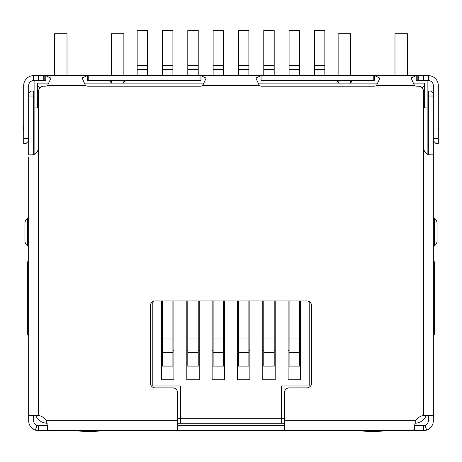 <?xml version="1.0" encoding="UTF-8"?>
<svg xmlns="http://www.w3.org/2000/svg" width="462" height="462" viewBox="0 0 462 462"><rect width="100%" height="100%" fill="white"/><g stroke="black" fill="none" stroke-linecap="round" stroke-linejoin="round"><path stroke-width="0.69" d="M177.622 423.227L180.602 423.227L180.602 385.989L152.795 385.989L152.795 301.634M309.205 301.634L309.205 385.989L281.398 385.989L281.398 423.227L284.378 423.227M39.824 88.057L37.341 85.574L37.341 107.917L34.864 107.917L34.864 153.979M422.176 88.057L424.659 85.574L424.659 83.091L413.097 83.091M377.916 83.091L257.923 83.091M204.123 83.091L84.13 83.091M48.949 83.091L37.341 83.091L37.341 85.574M427.136 153.979L427.136 107.917L424.659 107.917L424.659 85.574M426.253 415.425A12.416 12.416 0 0 1 414.945 423.227M47.268 423.227A12.416 12.416 0 0 1 35.747 415.425M34.864 107.917L34.864 80.607M427.136 80.607L427.136 107.917M281.398 423.227L180.602 423.227M28.656 336.33L27.414 333.847L27.414 261.85L28.656 261.85M47.65 75.641L45.773 75.641L50.941 78.136L47.528 85.574A6.208 6.208 0 0 1 44.791 86.209L43.549 86.209A4.966 4.966 0 0 0 38.583 91.176L38.583 147.661C37.693 152.645 35.152 155.099 30.96 155.024L28.858 154.845L32.34 154.886M414.35 75.641L416.227 75.641L416.227 80.607L428.378 80.607A4.966 4.966 0 0 1 433.344 85.574L433.344 140.904L435.828 143.387L438.311 143.387L438.311 138.427L433.344 138.427M337.012 83.091L337.012 81.225L336.394 80.607M200.947 75.641L261.053 75.641L261.053 80.607L374.74 80.607L374.74 75.641L379.908 78.136L376.495 85.574A6.208 6.208 0 0 1 373.758 86.209L262.035 86.209A6.208 6.208 0 0 1 259.298 85.574L255.919 77.98L261.053 75.641L200.947 75.641L206.116 78.136L202.703 85.574A6.208 6.208 0 0 1 199.965 86.209L88.242 86.209A6.208 6.208 0 0 1 85.505 85.574L82.126 77.98L87.26 75.641L87.26 80.607L200.947 80.607L200.947 75.641L88.242 75.641L88.242 80.607M125.606 80.607L124.988 81.225L124.988 83.091M433.344 336.33L434.586 333.847L434.586 261.85L433.344 261.85M284.378 418.266L177.622 418.266M288.103 300.97L288.103 379.781L300.519 379.781L300.519 300.97M262.78 300.97L262.78 379.781L275.196 379.781L275.196 300.97M237.456 300.97L237.456 379.781L249.867 379.781L249.867 300.97M212.133 300.97L212.133 379.781L224.544 379.781L224.544 300.97M186.804 300.97L186.804 379.781L199.22 379.781L199.22 300.97M161.481 300.97L161.481 379.781L173.897 379.781L173.897 300.97M124.988 81.225L123.123 83.091M338.877 83.091L337.012 81.225M300.519 379.781L288.103 379.781M275.196 379.781L262.78 379.781M249.867 379.781L237.456 379.781M224.544 379.781L212.133 379.781M199.22 379.781L186.804 379.781M173.897 379.781L161.481 379.781M109.471 80.607L110.089 81.225L110.089 83.091M352.529 80.607L350.052 83.091M351.911 83.091L351.911 81.225M111.948 83.091L110.089 81.225M137.15 75.191L137.15 30.48L147.58 30.48L147.58 75.191L137.15 75.191L137.15 75.641M147.58 75.641L147.58 75.191M161.481 350.011A1.242 1.242 0 0 1 162.474 351.23M162.474 352.471L162.474 366.123L172.903 366.123L172.903 340.055L162.474 340.055L162.474 352.471L172.903 352.471M162.474 340.055L162.474 338.034L172.903 338.034L172.903 300.97M162.474 300.97L162.474 338.034M172.903 338.034L172.903 340.055M172.903 351.23A1.242 1.242 0 0 1 173.897 350.011M162.474 75.191L162.474 30.48L172.903 30.48L172.903 75.191L162.474 75.191L162.474 75.641M172.903 75.641L172.903 75.191M186.804 350.011A1.242 1.242 0 0 1 187.797 351.23M187.797 352.471L187.797 366.123L198.227 366.123L198.227 340.055L187.797 340.055L187.797 352.471L198.227 352.471M187.797 340.055L187.797 338.034L198.227 338.034L198.227 300.97M187.797 300.97L187.797 338.034M198.227 338.034L198.227 340.055M198.227 351.23A1.242 1.242 0 0 1 199.22 350.011M187.797 75.191L187.797 30.48L198.227 30.48L198.227 75.191L187.797 75.191L187.797 75.641M198.227 75.641L198.227 75.191M212.133 350.011A1.242 1.242 0 0 1 213.126 351.23M213.126 352.471L213.126 366.123L223.55 366.123L223.55 340.055L213.126 340.055L213.126 352.471L223.55 352.471M213.126 340.055L213.126 338.034L223.55 338.034L223.55 300.97M213.126 300.97L213.126 338.034M223.55 338.034L223.55 340.055M223.55 351.23A1.242 1.242 0 0 1 224.544 350.011M213.126 75.191L213.126 30.48L223.55 30.48L223.55 75.191L213.126 75.191L213.126 75.641M223.55 75.641L223.55 75.191M237.456 350.011A1.242 1.242 0 0 1 238.45 351.23M238.45 352.471L238.45 366.123L248.874 366.123L248.874 340.055L238.45 340.055L238.45 352.471L248.874 352.471M238.45 340.055L238.45 338.034L248.874 338.034L248.874 300.97M238.45 300.97L238.45 338.034M248.874 338.034L248.874 340.055M248.874 351.23A1.242 1.242 0 0 1 249.867 350.011M238.45 75.191L238.45 30.48L248.874 30.48L248.874 75.191L238.45 75.191L238.45 75.641M248.874 75.641L248.874 75.191M262.78 350.011A1.242 1.242 0 0 1 263.773 351.23M263.773 352.471L263.773 366.123L274.203 366.123L274.203 340.055L263.773 340.055L263.773 352.471L274.203 352.471M263.773 340.055L263.773 338.034L274.203 338.034L274.203 300.97M263.773 300.97L263.773 338.034M274.203 338.034L274.203 340.055M274.203 351.23A1.242 1.242 0 0 1 275.196 350.011M263.773 75.191L263.773 30.48L274.203 30.48L274.203 75.191L263.773 75.191L263.773 75.641M274.203 75.641L274.203 75.191M288.103 350.011A1.242 1.242 0 0 1 289.096 351.23M289.096 352.471L289.096 366.123L299.526 366.123L299.526 340.055L289.096 340.055L289.096 352.471L299.526 352.471M289.096 340.055L289.096 338.034L299.526 338.034L299.526 300.97M289.096 300.97L289.096 338.034M299.526 338.034L299.526 340.055M299.526 351.23A1.242 1.242 0 0 1 300.519 350.011M289.096 75.191L289.096 30.48L299.526 30.48L299.526 75.191L289.096 75.191L289.096 75.641M299.526 75.641L299.526 75.191M314.42 75.191L314.42 30.48L324.85 30.48L324.85 75.191L314.42 75.191L314.42 75.641M324.85 75.641L324.85 75.191M433.333 415.24L433.333 420.743A9.933 9.933 0 0 1 426.669 430.122L423.4 430.676L414.472 430.676L413.883 429.596L415.54 420.743A12.416 12.416 0 0 1 423.417 415.425L433.165 415.425L433.344 415.049L433.344 155.186M428.366 96.015L433.333 96.015L433.333 93.532L430.85 91.049L428.366 91.049L428.366 154.545M433.333 96.015L433.333 155.122M38.583 147.661L38.583 415.425L28.656 415.425L28.656 156.953M429.66 154.886L433.142 154.845L431.04 155.024C426.859 155.111 424.312 152.656 423.417 147.661L423.417 91.176A4.966 4.966 0 0 0 418.451 86.209L417.209 86.209A6.208 6.208 0 0 1 414.472 85.574L411.093 77.98L416.227 75.641L261.053 75.641M38.583 415.425A12.416 12.416 0 0 1 46.46 420.743L47.84 428.592L47.528 430.676L177.622 430.676L177.622 392.833A4.966 4.966 0 0 0 172.655 387.866L155.278 387.866A4.966 4.966 0 0 1 150.312 382.9L150.312 305.931A4.966 4.966 0 0 1 155.278 300.97L306.722 300.97A4.966 4.966 0 0 1 311.688 305.931L311.688 382.9A4.966 4.966 0 0 1 306.722 387.866L289.345 387.866A4.966 4.966 0 0 0 284.378 392.833L284.378 430.676L414.472 430.676L414.42 425.71M423.417 147.534C423.885 152.137 426.42 154.62 431.029 154.984L431.04 155.024M38.583 147.534C38.121 152.131 35.586 154.614 30.971 154.984L30.96 155.024M28.656 138.427L23.689 138.427L23.689 143.387L26.172 143.387L28.656 140.904L28.656 85.574A4.966 4.966 0 0 1 33.622 80.607L45.773 80.607L45.773 75.641L88.242 75.641M43.237 80.607L43.237 75.641L45.773 75.641M416.227 75.641L418.763 75.641L418.763 80.607M43.237 75.641L38.427 75.641L38.427 80.607M423.573 80.607L423.573 75.641L418.763 75.641M23.689 138.427L23.689 85.574A9.933 9.933 0 0 1 33.622 75.641L38.427 75.641M423.573 75.641L428.378 75.641A9.933 9.933 0 0 1 438.311 85.574L438.311 138.427M47.667 425.629L36.966 425.433L35.331 430.122A9.933 9.933 0 0 1 28.667 420.743L28.667 415.425M38.6 425.71L38.6 430.676L47.528 430.676L47.528 425.71M433.333 127.345L433.344 130.977M428.366 415.425L428.366 420.743A4.966 4.966 0 0 1 425.034 425.433L414.472 425.71M423.4 425.71L423.4 430.676M284.378 430.676L177.622 430.676M284.378 425.71L177.622 425.71M23.689 126.894L23.1 129.666L23.689 129.793L23.1 129.666M438.311 129.793L438.9 129.666L438.311 126.894M38.6 430.676L35.331 430.122M425.034 425.433L426.669 430.122M36.966 425.433A4.966 4.966 0 0 1 33.634 420.743L33.634 415.425M28.667 155.007L28.667 93.532L31.15 91.049L33.634 91.049L33.634 154.545M28.656 101.184L28.667 102.939M428.366 129.256L428.366 133.258M433.333 102.939L433.344 103.332M433.344 247.615A2.483 2.483 0 0 1 434.396 245.853A6.208 6.208 0 0 0 437.052 240.76L437.052 223.383A6.208 6.208 0 0 0 434.396 218.289A2.483 2.483 0 0 1 433.344 216.528M28.656 216.528A2.483 2.483 0 0 1 27.604 218.289A6.208 6.208 0 0 0 24.948 223.383L24.948 240.76A6.208 6.208 0 0 0 27.604 245.853A2.483 2.483 0 0 1 28.656 247.615M76.322 430.676A99.313 99.313 0 0 0 102.142 430.676M111.457 75.641L111.457 33.72L123.868 33.72L123.868 75.641M123.868 80.607L123.868 82.346M111.457 82.594L111.457 80.607M54.597 75.641L54.597 33.72L67.013 33.72L67.013 75.641M359.858 430.676A99.313 99.313 0 0 0 385.678 430.676M394.987 75.641L394.987 33.72L407.403 33.72L407.403 75.641M338.132 75.641L338.132 33.72L350.543 33.72L350.543 75.641M350.543 80.607L350.543 82.594M338.132 82.346L338.132 80.607M137.15 69.456L147.58 69.456M137.15 65.344L147.58 65.344M162.474 69.456L172.903 69.456M162.474 65.344L172.903 65.344M187.797 69.456L198.227 69.456M187.797 65.344L198.227 65.344M213.126 69.456L223.55 69.456M213.126 65.344L223.55 65.344M238.45 69.456L248.874 69.456M238.45 65.344L248.874 65.344M263.773 69.456L274.203 69.456M263.773 65.344L274.203 65.344M289.096 69.456L299.526 69.456M289.096 65.344L299.526 65.344M314.42 69.456L324.85 69.456M314.42 65.344L324.85 65.344M423.417 415.425L423.417 147.661M85.505 85.574L47.528 85.574M46.46 420.743L177.622 420.743M284.378 420.743L415.54 420.743M414.472 85.574L376.495 85.574M259.298 85.574L202.703 85.574M44.791 80.607L44.791 75.641M199.965 80.607L199.965 75.641M262.035 80.607L262.035 75.641M373.758 80.607L373.758 75.641M417.209 80.607L417.209 75.641M33.622 80.607L33.622 75.641M428.378 75.641L428.378 80.607M28.667 96.015L33.634 96.015M437.052 240.76A6.208 6.208 0 0 1 434.396 245.853L434.396 218.289A6.208 6.208 0 0 1 437.052 223.383M24.948 223.383A6.208 6.208 0 0 1 27.604 218.289L27.604 245.853A6.208 6.208 0 0 1 24.948 240.76M32.375 154.88L28.823 154.839M429.625 154.88L433.177 154.839"/></g></svg>
